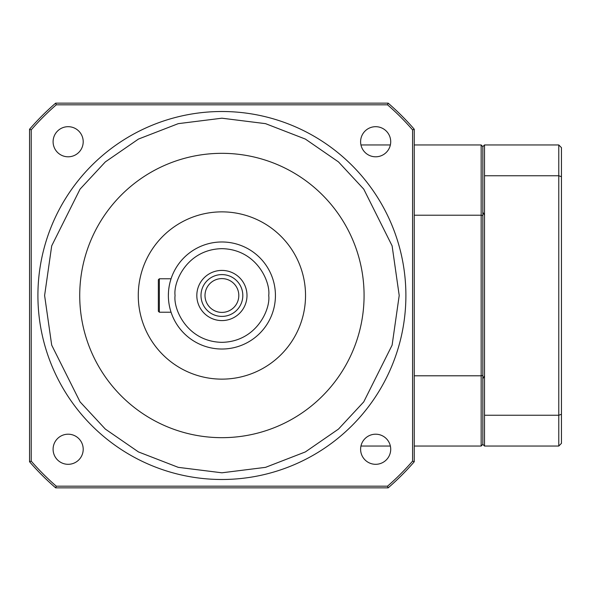 <?xml version="1.0" encoding="UTF-8"?>
<svg xmlns="http://www.w3.org/2000/svg" width="591" height="591" viewBox="0 0 591 591"><rect width="100%" height="100%" fill="white"/><g stroke="black" fill="none" stroke-linecap="round" stroke-linejoin="round"><path stroke-width="0.89" d="M405.891 295.5A183.993 183.993 0 0 1 221.906 479.493A183.993 183.993 0 0 1 37.913 295.5A183.993 183.993 0 0 1 221.906 111.507A183.993 183.993 0 0 1 405.891 295.5A183.993 183.993 0 0 0 221.906 111.507A183.993 183.993 0 0 0 37.913 295.5M275.428 295.5A53.522 53.522 0 0 0 221.906 241.978A53.522 53.522 0 0 0 168.376 295.5A53.522 53.522 0 0 1 221.906 241.978A53.522 53.522 0 0 1 275.428 295.5A53.522 53.522 0 0 1 221.906 349.022A53.522 53.522 0 0 1 168.376 295.5L168.479 292.242M83.205 141.744A15.056 15.056 0 0 1 68.15 156.8A15.056 15.056 0 0 1 53.094 141.744A15.056 15.056 0 0 1 68.15 126.688A15.056 15.056 0 0 1 83.205 141.744M390.71 141.744A15.056 15.056 0 0 1 375.662 156.8A15.056 15.056 0 0 1 360.606 141.744A15.056 15.056 0 0 1 375.662 126.688A15.056 15.056 0 0 1 390.71 141.744M390.71 449.256A15.056 15.056 0 0 1 375.662 464.312A15.056 15.056 0 0 1 360.606 449.256A15.056 15.056 0 0 1 375.662 434.2A15.056 15.056 0 0 1 390.71 449.256M83.205 449.256A15.056 15.056 0 0 1 68.15 464.312A15.056 15.056 0 0 1 53.094 449.256A15.056 15.056 0 0 1 68.15 434.2A15.056 15.056 0 0 1 83.205 449.256M364.078 295.5A142.172 142.172 0 0 1 221.906 437.672A142.172 142.172 0 0 1 79.726 295.5A142.172 142.172 0 0 1 221.906 153.328A142.172 142.172 0 0 1 364.078 295.5M138.272 295.5A83.634 83.634 0 0 1 221.906 211.866A83.634 83.634 0 0 1 305.532 295.5A83.634 83.634 0 0 1 221.906 379.134A83.634 83.634 0 0 1 138.272 295.5M168.775 288.999L169.189 286.236M169.196 286.17L169.706 283.673M170.215 281.597L171.058 278.775L159.348 278.775L171.058 278.775M159.348 278.775L158.344 279.779L159.348 278.775L159.348 312.225L158.344 311.221L159.348 312.225L171.058 312.225M246.994 295.5A25.088 25.088 0 0 1 221.906 320.588A25.088 25.088 0 0 1 196.818 295.5A25.088 25.088 0 0 1 221.906 270.412A25.088 25.088 0 0 1 246.994 295.5M200.999 295.5A20.907 20.907 0 0 0 221.906 316.407A20.907 20.907 0 0 0 242.812 295.5A20.907 20.907 0 0 0 221.906 274.593A20.907 20.907 0 0 0 200.999 295.5M205.003 295.5A16.903 16.903 0 0 0 221.906 312.403A16.903 16.903 0 0 0 238.808 295.5A16.903 16.903 0 0 0 221.906 278.597A16.903 16.903 0 0 0 205.003 295.5M388.154 103.144L55.657 103.144L56.278 104.821L387.526 104.821L388.154 103.144A254.241 254.241 0 0 1 414.254 129.252L412.584 129.872L412.584 461.128L414.254 461.748L414.254 129.252M55.657 487.856L388.154 487.856L387.526 486.179L56.278 486.179L55.657 487.856A254.241 254.241 0 0 1 29.55 461.748L31.22 461.128L31.22 129.872L29.55 129.252L29.55 461.748M29.55 129.252A254.241 254.241 0 0 1 55.657 103.144M414.254 461.748A254.241 254.241 0 0 1 388.154 487.856M412.584 129.872A252.571 252.571 0 0 0 387.526 104.821M56.278 104.821A252.571 252.571 0 0 0 31.22 129.872M31.22 461.128A252.571 252.571 0 0 0 56.278 486.179M387.526 486.179A252.571 252.571 0 0 0 412.584 461.128M158.344 279.779L158.344 311.221M360.953 144.965L390.363 144.965M414.254 144.965L481.163 144.965L482.832 146.634L484.509 144.965L558.776 144.965L561.45 147.639L561.45 443.361L558.776 446.035L558.776 144.965M414.254 215.213L481.163 215.213L481.163 144.965M414.254 446.035L481.163 446.035L481.163 375.787L482.832 375.366L482.832 215.634L481.163 215.213L481.163 375.787L414.254 375.787M360.953 446.035L390.363 446.035M482.832 146.634L482.832 444.366L481.163 446.035M484.509 144.965L484.509 175.756L558.776 175.756L561.45 176.694M484.509 175.756L484.509 415.244L558.776 415.244L561.45 414.306M482.832 212.154L484.509 215.213M484.509 415.244L484.509 446.035L482.832 444.366M484.509 375.787L482.832 378.846M484.509 446.035L558.776 446.035M399.206 295.5L392.114 345.144L363.746 401.88L338.488 429.081L305.34 451.938L265.544 467.348L221.906 472.8L178.26 467.348L138.471 451.938L105.324 429.081L80.066 401.88L51.698 345.144L44.606 295.5L51.698 245.856L80.066 189.12L105.324 161.919L138.471 139.062L178.26 123.652L221.906 118.2L265.544 123.652L305.34 139.062L338.488 161.919L363.746 189.12L392.114 245.856L399.206 295.5M268.735 295.5C270.619 309.196 256.568 341.694 221.906 342.337C187.236 341.694 173.185 309.196 175.069 295.5C173.185 281.804 187.236 249.306 221.906 248.663C256.568 249.306 270.619 281.804 268.735 295.5"/></g></svg>
